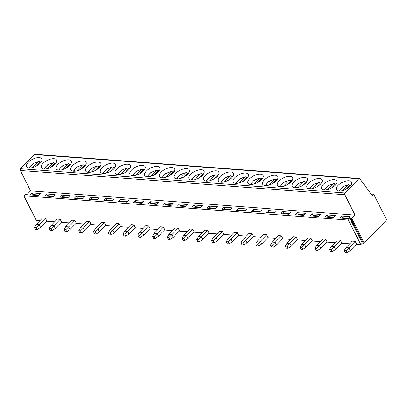 <?xml version="1.0" encoding="UTF-8"?>
<svg xmlns="http://www.w3.org/2000/svg" width="407" height="407" viewBox="0 0 407 407"><rect width="100%" height="100%" fill="white"/><g stroke="black" fill="none" stroke-linecap="round" stroke-linejoin="round"><path stroke-width="0.61" d="M356.247 244.312L360.831 244.653L362.316 243.111L364.26 243.065L386.65 219.836L373.672 194.256L372.298 195.681L359.915 178.871A1.267 0.895 94.3 0 0 359.366 178.541L34.86 154.294A1.267 0.895 94.3 0 0 34.254 154.553L20.584 168.732A1.267 0.895 94.3 0 0 20.35 170.497L30.53 190.868L27.279 194.241L25.336 194.281L23.85 195.828L348.361 220.075L349.847 218.528L351.79 218.488L355.041 215.115L30.53 190.868M348.143 218.691L350.106 216.656L341.788 216.031L339.825 218.071L348.143 218.691M333.394 217.587L335.353 215.552L327.035 214.932L325.071 216.967L333.394 217.587M318.64 216.488L320.604 214.448L312.286 213.828L310.322 215.868L318.64 216.488M303.892 215.384L305.855 213.349L297.537 212.729L295.574 214.764L303.892 215.384M289.143 214.286L291.102 212.245L282.784 211.625L280.82 213.66L289.143 214.286M274.389 213.182L276.353 211.147L268.035 210.521L266.071 212.561L274.389 213.182M259.641 212.078L261.604 210.043L253.281 209.422L251.323 211.457L259.641 212.078M244.887 210.979L246.851 208.939L238.533 208.318L236.569 210.353L244.887 210.979M230.138 209.875L232.102 207.84L223.784 207.214L221.82 209.254L230.138 209.875M215.389 208.771L217.353 206.736L209.03 206.115L207.071 208.15L215.389 208.771M200.636 207.672L202.6 205.632L194.281 205.011L192.318 207.051L200.636 207.672M185.887 206.568L187.851 204.533L179.533 203.912L177.569 205.947L185.887 206.568M171.138 205.464L173.102 203.429L164.779 202.808L162.815 204.843L171.138 205.464M156.385 204.365L158.348 202.325L150.03 201.704L148.067 203.744L156.385 204.365M141.636 203.261L143.6 201.226L135.282 200.605L133.318 202.64L141.636 203.261M126.887 202.162L128.846 200.122L120.528 199.501L118.564 201.536L126.887 202.162M112.134 201.058L114.097 199.023L105.779 198.397L103.816 200.437L112.134 201.058M97.385 199.954L99.349 197.919L91.031 197.298L89.067 199.333L97.385 199.954M82.636 198.855L84.595 196.815L76.277 196.194L74.313 198.229L82.636 198.855M67.883 197.751L69.846 195.716L61.528 195.09L59.564 197.13L67.883 197.751M53.134 196.647L55.098 194.612L46.774 193.991L44.816 196.026L53.134 196.647M38.38 195.548L40.344 193.508L32.026 192.887L30.062 194.928L38.38 195.548M349.649 243.818L341.493 243.208M334.9 242.714L326.745 242.104M320.146 241.616L311.996 241.005M305.398 240.512L297.242 239.901M290.649 239.408L282.494 238.802M275.895 238.309L267.745 237.698M261.146 237.205L252.991 236.594M246.398 236.101L238.243 235.495M231.644 235.002L223.489 234.391M216.895 233.898L208.74 233.287M202.142 232.794L193.991 232.188M187.393 231.695L179.238 231.084M172.644 230.591L164.489 229.98M157.891 229.492L149.74 228.882M143.142 228.388L134.987 227.778M128.393 227.284L120.238 226.679M113.639 226.185L105.489 225.575M98.891 225.081L90.736 224.471M84.142 223.977L75.987 223.372M69.388 222.878L61.238 222.268M54.64 221.774L46.484 221.164M39.891 220.67L36.32 220.406L23.85 195.828M360.831 244.653L348.361 220.075M355.184 241.356L356.532 244.012L350.274 250.503L348.926 247.848L346.036 250.646L344.266 250.514L345.975 247.629L348.926 247.848L355.184 241.356L352.233 241.132L345.975 247.629M340.435 240.252L341.783 242.908L335.526 249.405L334.178 246.744L331.283 249.547L329.512 249.415L331.227 246.525L334.178 246.744L340.435 240.252L337.484 240.033L331.227 246.525M325.681 239.148L327.03 241.809L320.772 248.301L319.424 245.645L316.534 248.443L314.764 248.311L316.478 245.421L319.424 245.645L325.681 239.148L322.736 238.929L316.478 245.421M310.933 238.049L312.281 240.705L306.023 247.197L304.675 244.541L301.785 247.344L300.015 247.212L301.724 244.322L304.675 244.541L310.933 238.049L307.982 237.83L301.724 244.322M296.184 236.945L297.532 239.606L291.275 246.098L289.926 243.437L287.032 246.24L285.261 246.108L286.976 243.218L289.926 243.437L296.184 236.945L293.233 236.726L286.976 243.218M281.43 235.846L282.779 238.502L276.521 244.994L275.173 242.338L272.283 245.136L270.513 245.004L272.227 242.114L275.173 242.338L281.43 235.846L278.485 235.622L272.227 242.114M266.682 234.742L268.03 237.398L261.772 243.89L260.424 241.234L257.534 244.037L255.764 243.905L257.473 241.015L260.424 241.234L266.682 234.742L263.731 234.524L257.473 241.015M251.933 233.638L253.281 236.299L247.024 242.791L245.675 240.13L242.781 242.933L241.01 242.801L242.725 239.911L245.675 240.13L251.933 233.638L248.982 233.42L242.725 239.911M237.179 232.539L238.527 235.195L232.27 241.687L230.922 239.031L228.032 241.829L226.261 241.697L227.971 238.812L230.922 239.031L237.179 232.539L234.228 232.316L227.971 238.812M222.431 231.435L223.779 234.091L217.521 240.588L216.173 237.927L213.278 240.73L211.513 240.598L213.222 237.708L216.173 237.927L222.431 231.435L219.48 231.217L213.222 237.708M207.682 230.331L209.03 232.992L202.772 239.484L201.424 236.828L198.53 239.626L196.759 239.494L198.474 236.604L201.424 236.828L207.682 230.331L204.731 230.113L198.474 236.604M192.928 229.233L194.276 231.888L188.019 238.38L186.671 235.724L183.781 238.527L182.01 238.395L183.72 235.505L186.671 235.724L192.928 229.233L189.977 229.009L183.72 235.505M178.18 228.129L179.528 230.784L173.27 237.281L171.922 234.62L169.027 237.423L167.257 237.291L168.971 234.401L171.922 234.62L178.18 228.129L175.229 227.91L168.971 234.401M163.431 227.03L164.779 229.685L158.521 236.177L157.173 233.521L154.278 236.319L152.508 236.187L154.222 233.297L157.173 233.521L163.431 227.03L160.48 226.806L154.222 233.297M148.677 225.926L150.025 228.581L143.768 235.073L142.419 232.417L139.53 235.221L137.759 235.088L139.469 232.199L142.419 232.417L148.677 225.926L145.726 225.707L139.469 232.199M133.928 224.822L135.277 227.482L129.019 233.974L127.671 231.313L124.776 234.117L123.006 233.984L124.72 231.095L127.671 231.313L133.928 224.822L130.978 224.603L124.72 231.095M119.175 223.723L120.523 226.378L114.265 232.87L112.917 230.214L110.027 233.013L108.257 232.88L109.971 229.991L112.917 230.214L119.175 223.723L116.229 223.499L109.971 229.991M104.426 222.619L105.774 225.275L99.517 231.766L98.168 229.11L95.279 231.914L93.508 231.781L95.218 228.892L98.168 229.11L104.426 222.619L101.475 222.4L95.218 228.892M89.677 221.515L91.026 224.176L84.768 230.667L83.42 228.012L80.525 230.81L78.755 230.677L80.469 227.788L83.42 228.012L89.677 221.515L86.727 221.296L80.469 227.788M74.924 220.416L76.272 223.072L70.014 229.563L68.666 226.908L65.776 229.706L64.006 229.573L65.72 226.689L68.666 226.908L74.924 220.416L71.978 220.192L65.72 226.689M60.175 219.312L61.523 221.968L55.266 228.464L53.917 225.804L51.028 228.607L49.257 228.475L50.967 225.585L53.917 225.804L60.175 219.312L57.224 219.093L50.967 225.585M45.426 218.208L46.774 220.869L40.517 227.36L39.169 224.705L36.274 227.503L34.503 227.371L36.218 224.481L39.169 224.705L45.426 218.208L42.476 217.989L36.218 224.481M350.274 250.503L347.079 252.706L345.309 252.574L344.266 250.514M347.079 252.706L346.036 250.646M335.526 249.405L332.331 251.607L330.56 251.475L329.512 249.415M332.331 251.607L331.283 249.547M320.772 248.301L317.577 250.503L315.807 250.371L314.764 248.311M317.577 250.503L316.534 248.443M306.023 247.197L302.828 249.399L301.058 249.267L300.015 247.212M302.828 249.399L301.785 247.344M291.275 246.098L288.08 248.301L286.309 248.168L285.261 246.108M288.08 248.301L287.032 246.24M276.521 244.994L273.326 247.197L271.555 247.064L270.513 245.004M273.326 247.197L272.283 245.136M261.772 243.89L258.577 246.093L256.807 245.96L255.764 243.905M258.577 246.093L257.534 244.037M247.024 242.791L243.829 244.994L242.058 244.861L241.01 242.801M243.829 244.994L242.781 242.933M232.27 241.687L229.075 243.89L227.304 243.757L226.261 241.697M229.075 243.89L228.032 241.829M217.521 240.588L214.326 242.791L212.556 242.658L211.513 240.598M214.326 242.791L213.278 240.73M202.772 239.484L199.572 241.687L197.807 241.555L196.759 239.494M199.572 241.687L198.53 239.626M188.019 238.38L184.824 240.583L183.053 240.451L182.01 238.395M184.824 240.583L183.781 238.527M173.27 237.281L170.075 239.484L168.305 239.352L167.257 237.291M170.075 239.484L169.027 237.423M158.521 236.177L155.321 238.38L153.551 238.248L152.508 236.187M155.321 238.38L154.278 236.319M143.768 235.073L140.573 237.276L138.802 237.144L137.759 235.088M140.573 237.276L139.53 235.221M129.019 233.974L125.824 236.177L124.054 236.045L123.006 233.984M125.824 236.177L124.776 234.117M114.265 232.87L111.07 235.073L109.3 234.941L108.257 232.88M111.07 235.073L110.027 233.013M99.517 231.766L96.322 233.974L94.551 233.842L93.508 231.781M96.322 233.974L95.279 231.914M84.768 230.667L81.573 232.87L79.803 232.738L78.755 230.677M81.573 232.87L80.525 230.81M70.014 229.563L66.819 231.766L65.049 231.634L64.006 229.573M66.819 231.766L65.776 229.706M55.266 228.464L52.071 230.667L50.3 230.535L49.257 228.475M52.071 230.667L51.028 228.607M40.517 227.36L37.322 229.563L35.551 229.431L34.503 227.371M37.322 229.563L36.274 227.503M359.366 178.541A1.267 0.895 94.3 0 0 358.765 178.8L345.095 192.979A1.267 0.895 94.3 0 0 344.861 194.744L355.041 215.115M338.019 185.475A8.486 3.892 -26.9 0 0 336.426 189.759A8.486 3.892 -26.9 0 0 342.206 190.735A8.486 3.892 -26.9 0 0 349.969 186.365A8.486 3.892 -26.9 0 0 351.562 182.082A8.486 3.892 -26.9 0 0 345.787 181.105A8.486 3.892 -26.9 0 0 338.019 185.475M323.27 184.371A8.486 3.892 -26.9 0 0 321.678 188.655A8.486 3.892 -26.9 0 0 327.452 189.631A8.486 3.892 -26.9 0 0 335.22 185.261A8.486 3.892 -26.9 0 0 336.813 180.978A8.486 3.892 -26.9 0 0 331.039 180.001A8.486 3.892 -26.9 0 0 323.27 184.371M308.521 183.267A8.486 3.892 -26.9 0 0 306.924 187.556A8.486 3.892 -26.9 0 0 312.703 188.533A8.486 3.892 -26.9 0 0 320.467 184.162A8.486 3.892 -26.9 0 0 322.064 179.874A8.486 3.892 -26.9 0 0 316.285 178.897A8.486 3.892 -26.9 0 0 308.521 183.267M293.768 182.168A8.486 3.892 -26.9 0 0 292.175 186.452A8.486 3.892 -26.9 0 0 297.949 187.429A8.486 3.892 -26.9 0 0 305.718 183.058A8.486 3.892 -26.9 0 0 307.31 178.775A8.486 3.892 -26.9 0 0 301.536 177.798A8.486 3.892 -26.9 0 0 293.768 182.168M279.019 181.064A8.486 3.892 -26.9 0 0 277.426 185.353A8.486 3.892 -26.9 0 0 283.201 186.325A8.486 3.892 -26.9 0 0 290.969 181.96A8.486 3.892 -26.9 0 0 292.562 177.671A8.486 3.892 -26.9 0 0 286.782 176.694A8.486 3.892 -26.9 0 0 279.019 181.064M264.27 179.96A8.486 3.892 -26.9 0 0 262.673 184.249A8.486 3.892 -26.9 0 0 268.452 185.226A8.486 3.892 -26.9 0 0 276.216 180.856A8.486 3.892 -26.9 0 0 277.813 176.567A8.486 3.892 -26.9 0 0 272.034 175.595A8.486 3.892 -26.9 0 0 264.27 179.96M249.516 178.861A8.486 3.892 -26.9 0 0 247.924 183.145A8.486 3.892 -26.9 0 0 253.698 184.122A8.486 3.892 -26.9 0 0 261.467 179.752A8.486 3.892 -26.9 0 0 263.059 175.468A8.486 3.892 -26.9 0 0 257.285 174.491A8.486 3.892 -26.9 0 0 249.516 178.861M234.768 177.757A8.486 3.892 -26.9 0 0 233.175 182.046A8.486 3.892 -26.9 0 0 238.95 183.018A8.486 3.892 -26.9 0 0 246.713 178.653A8.486 3.892 -26.9 0 0 248.311 174.364A8.486 3.892 -26.9 0 0 242.531 173.387A8.486 3.892 -26.9 0 0 234.768 177.757M220.019 176.658A8.486 3.892 -26.9 0 0 218.422 180.942A8.486 3.892 -26.9 0 0 224.201 181.919A8.486 3.892 -26.9 0 0 231.965 177.549A8.486 3.892 -26.9 0 0 233.562 173.265A8.486 3.892 -26.9 0 0 227.783 172.288A8.486 3.892 -26.9 0 0 220.019 176.658M205.265 175.554A8.486 3.892 -26.9 0 0 203.673 179.838A8.486 3.892 -26.9 0 0 209.447 180.815A8.486 3.892 -26.9 0 0 217.216 176.445A8.486 3.892 -26.9 0 0 218.808 172.161A8.486 3.892 -26.9 0 0 213.034 171.184A8.486 3.892 -26.9 0 0 205.265 175.554M190.517 174.45A8.486 3.892 -26.9 0 0 188.919 178.739A8.486 3.892 -26.9 0 0 194.699 179.716A8.486 3.892 -26.9 0 0 202.462 175.346A8.486 3.892 -26.9 0 0 204.06 171.057A8.486 3.892 -26.9 0 0 198.28 170.08A8.486 3.892 -26.9 0 0 190.517 174.45M175.768 173.351A8.486 3.892 -26.9 0 0 174.171 177.635A8.486 3.892 -26.9 0 0 179.95 178.612A8.486 3.892 -26.9 0 0 187.713 174.242A8.486 3.892 -26.9 0 0 189.306 169.958A8.486 3.892 -26.9 0 0 183.532 168.981A8.486 3.892 -26.9 0 0 175.768 173.351M161.014 172.247A8.486 3.892 -26.9 0 0 159.422 176.531A8.486 3.892 -26.9 0 0 165.196 177.508A8.486 3.892 -26.9 0 0 172.965 173.138A8.486 3.892 -26.9 0 0 174.557 168.854A8.486 3.892 -26.9 0 0 168.783 167.877A8.486 3.892 -26.9 0 0 161.014 172.247M146.266 171.143A8.486 3.892 -26.9 0 0 144.668 175.432A8.486 3.892 -26.9 0 0 150.448 176.409A8.486 3.892 -26.9 0 0 158.211 172.039A8.486 3.892 -26.9 0 0 159.809 167.75A8.486 3.892 -26.9 0 0 154.029 166.773A8.486 3.892 -26.9 0 0 146.266 171.143M131.512 170.045A8.486 3.892 -26.9 0 0 129.919 174.328A8.486 3.892 -26.9 0 0 135.699 175.305A8.486 3.892 -26.9 0 0 143.462 170.935A8.486 3.892 -26.9 0 0 145.055 166.651A8.486 3.892 -26.9 0 0 139.28 165.674A8.486 3.892 -26.9 0 0 131.512 170.045M116.763 168.941A8.486 3.892 -26.9 0 0 115.171 173.229A8.486 3.892 -26.9 0 0 120.945 174.201A8.486 3.892 -26.9 0 0 128.714 169.836A8.486 3.892 -26.9 0 0 130.306 165.547A8.486 3.892 -26.9 0 0 124.532 164.57A8.486 3.892 -26.9 0 0 116.763 168.941M102.015 167.837A8.486 3.892 -26.9 0 0 100.417 172.125A8.486 3.892 -26.9 0 0 106.196 173.102A8.486 3.892 -26.9 0 0 113.96 168.732A8.486 3.892 -26.9 0 0 115.557 164.443A8.486 3.892 -26.9 0 0 109.778 163.472A8.486 3.892 -26.9 0 0 102.015 167.837M87.261 166.738A8.486 3.892 -26.9 0 0 85.668 171.021A8.486 3.892 -26.9 0 0 91.443 171.998A8.486 3.892 -26.9 0 0 99.211 167.628A8.486 3.892 -26.9 0 0 100.804 163.344A8.486 3.892 -26.9 0 0 95.029 162.368A8.486 3.892 -26.9 0 0 87.261 166.738M72.512 165.634A8.486 3.892 -26.9 0 0 70.92 169.923A8.486 3.892 -26.9 0 0 76.694 170.899A8.486 3.892 -26.9 0 0 84.463 166.529A8.486 3.892 -26.9 0 0 86.055 162.24A8.486 3.892 -26.9 0 0 80.276 161.264A8.486 3.892 -26.9 0 0 72.512 165.634M57.763 164.535A8.486 3.892 -26.9 0 0 56.166 168.819A8.486 3.892 -26.9 0 0 61.945 169.795A8.486 3.892 -26.9 0 0 69.709 165.425A8.486 3.892 -26.9 0 0 71.306 161.141A8.486 3.892 -26.9 0 0 65.527 160.165A8.486 3.892 -26.9 0 0 57.763 164.535M43.01 163.431A8.486 3.892 -26.9 0 0 41.417 167.715A8.486 3.892 -26.9 0 0 47.192 168.691A8.486 3.892 -26.9 0 0 54.96 164.321A8.486 3.892 -26.9 0 0 56.553 160.037A8.486 3.892 -26.9 0 0 50.778 159.061A8.486 3.892 -26.9 0 0 43.01 163.431M28.261 162.327A8.486 3.892 -26.9 0 0 26.669 166.616A8.486 3.892 -26.9 0 0 32.443 167.592A8.486 3.892 -26.9 0 0 40.207 163.222A8.486 3.892 -26.9 0 0 41.804 158.934A8.486 3.892 -26.9 0 0 36.025 157.957A8.486 3.892 -26.9 0 0 28.261 162.327M371.108 194.063L373.672 194.256M346.235 189.138L350.035 185.195L351.205 184.763M349.898 185.338L348.677 184.58L347.822 185.027L342.358 190.695M331.481 188.034L335.282 184.091L336.457 183.659M335.144 184.234L333.923 183.476L333.074 183.923L327.61 189.591M316.732 186.935L320.533 182.987L321.703 182.555M320.395 183.13L319.174 182.377L318.32 182.824L312.861 188.492M301.979 185.831L305.784 181.888L306.954 181.456M305.647 182.031L304.426 181.273L303.571 181.72L298.107 187.388M287.23 184.727L291.03 180.784L292.206 180.352M290.893 180.927L289.672 180.169L288.817 180.622L283.358 186.284M272.481 183.628L276.282 179.68L277.452 179.253M276.144 179.823L274.923 179.07L274.069 179.518L268.61 185.185M257.728 182.524L261.533 178.581L262.703 178.149M261.396 178.724L260.175 177.966L259.32 178.414L253.856 184.081M242.979 181.425L246.779 177.477L247.955 177.045M246.642 177.62L245.421 176.867L244.566 177.315L239.107 182.982M228.23 180.321L232.031 176.379L233.201 175.946M231.893 176.521L230.672 175.763L229.818 176.211L224.354 181.878M213.477 179.217L217.282 175.275L218.452 174.842M217.145 175.417L215.924 174.659L215.069 175.107L209.605 180.774M198.728 178.118L202.528 174.171L203.703 173.738M202.391 174.313L201.17 173.56L200.315 174.008L194.856 179.675M183.979 177.014L187.78 173.072L188.95 172.639M187.642 173.214L186.421 172.456L185.567 172.904L180.103 178.571M169.226 175.91L173.031 171.968L174.201 171.535M172.894 172.11L171.668 171.352L170.818 171.805L165.354 177.467M154.477 174.812L158.277 170.864L159.447 170.431M158.14 171.006L156.919 170.253L156.064 170.701L150.605 176.368M139.723 173.708L143.529 169.765L144.699 169.332M143.391 169.907L142.17 169.149L141.315 169.597L135.852 175.264M124.974 172.604L128.775 168.661L129.95 168.228M128.637 168.803L127.416 168.045L126.567 168.498L121.103 174.165M110.226 171.505L114.026 167.557L115.196 167.129M113.889 167.699L112.668 166.946L111.813 167.394L106.354 173.061M95.472 170.401L99.277 166.458L100.448 166.025M99.14 166.6L97.919 165.842L97.064 166.29L91.6 171.958M80.723 169.302L84.524 165.354L85.699 164.921M84.386 165.496L83.165 164.743L82.311 165.191L76.852 170.859M65.975 168.198L69.775 164.255L70.945 163.823M69.638 164.397L68.417 163.639L67.562 164.087L62.103 169.755M51.221 167.094L55.026 163.151L56.197 162.719M54.889 163.293L53.668 162.535L52.813 162.983L47.349 168.651M36.472 165.995L40.273 162.047L41.448 161.615M40.135 162.19L38.914 161.437L38.06 161.884L32.601 167.552M341.788 216.031L342.628 217.694L342.104 218.238M348.667 218.147L342.628 217.694M327.035 214.932L327.879 216.59L327.35 217.14M333.918 217.043L327.879 216.59M312.286 213.828L313.131 215.491L312.601 216.036M319.169 215.939L313.131 215.491M297.537 212.729L298.377 214.387L297.853 214.932M304.416 214.84L298.377 214.387M282.784 211.625L283.628 213.283L283.099 213.833M289.667 213.736L283.628 213.283M268.035 210.521L268.874 212.184L268.35 212.729M274.918 212.632L268.874 212.184M253.281 209.422L254.126 211.08L253.602 211.63M260.165 211.533L254.126 211.08M238.533 208.318L239.377 209.981L238.848 210.526M245.416 210.429L239.377 209.981M223.784 207.214L224.623 208.877L224.099 209.422M230.667 209.33L224.623 208.877M209.03 206.115L209.875 207.774L209.351 208.323M215.913 208.226L209.875 207.774M194.281 205.011L195.126 206.675L194.597 207.219M201.165 207.122L195.126 206.675M179.533 203.912L180.372 205.571L179.848 206.115M186.416 206.023L180.372 205.571M164.779 202.808L165.624 204.467L165.094 205.016M171.662 204.919L165.624 204.467M150.03 201.704L150.875 203.368L150.346 203.912M156.914 203.815L150.875 203.368M135.282 200.605L136.121 202.264L135.597 202.808M142.16 202.717L136.121 202.264M120.528 199.501L121.372 201.16L120.843 201.709M127.411 201.613L121.372 201.16M105.779 198.397L106.624 200.061L106.095 200.605M112.663 200.514L106.624 200.061M91.031 197.298L91.87 198.957L91.346 199.506M97.909 199.41L91.87 198.957M76.277 196.194L77.121 197.858L76.592 198.402M83.16 198.306L77.121 197.858M61.528 195.09L62.368 196.754L61.844 197.298M68.412 197.207L62.368 196.754M46.774 193.991L47.619 195.65L47.095 196.199M53.658 196.103L47.619 195.65M32.026 192.887L32.87 194.551L32.341 195.095M38.909 194.999L32.87 194.551M362.316 243.111L349.847 218.528M363.105 242.887L350.636 218.305M363.471 243.289L351.002 218.712M364.26 243.065L351.79 218.488M20.35 170.497L344.861 194.744M20.584 168.732L345.095 192.979M34.254 154.553L358.765 178.8M350.661 185.572A6.181 2.834 -26.9 0 0 350.035 185.195M347.822 185.027A6.181 2.834 -26.9 0 0 339.779 191.092M335.907 184.468A6.181 2.834 -26.9 0 0 335.282 184.091M333.074 183.923A6.181 2.834 -26.9 0 0 325.03 189.988M321.159 183.369A6.181 2.834 -26.9 0 0 320.533 182.987M318.32 182.824A6.181 2.834 -26.9 0 0 310.276 188.889M306.405 182.265A6.181 2.834 -26.9 0 0 305.784 181.888M303.571 181.72A6.181 2.834 -26.9 0 0 295.528 187.785M291.656 181.166A6.181 2.834 -26.9 0 0 291.03 180.784M288.817 180.622A6.181 2.834 -26.9 0 0 280.779 186.681M276.908 180.062A6.181 2.834 -26.9 0 0 276.282 179.68M274.069 179.518A6.181 2.834 -26.9 0 0 266.025 185.582M262.154 178.958A6.181 2.834 -26.9 0 0 261.533 178.581M259.32 178.414A6.181 2.834 -26.9 0 0 251.277 184.478M247.405 177.859A6.181 2.834 -26.9 0 0 246.779 177.477M244.566 177.315A6.181 2.834 -26.9 0 0 236.528 183.379M232.656 176.755A6.181 2.834 -26.9 0 0 232.031 176.379M229.818 176.211A6.181 2.834 -26.9 0 0 221.774 182.275M217.903 175.651A6.181 2.834 -26.9 0 0 217.282 175.275M215.069 175.107A6.181 2.834 -26.9 0 0 207.026 181.171M203.154 174.552A6.181 2.834 -26.9 0 0 202.528 174.171M200.315 174.008A6.181 2.834 -26.9 0 0 192.277 180.072M188.405 173.448A6.181 2.834 -26.9 0 0 187.78 173.072M185.567 172.904A6.181 2.834 -26.9 0 0 177.523 178.968M173.652 172.344A6.181 2.834 -26.9 0 0 173.031 171.968M170.818 171.805A6.181 2.834 -26.9 0 0 162.775 177.864M158.903 171.245A6.181 2.834 -26.9 0 0 158.277 170.864M156.064 170.701A6.181 2.834 -26.9 0 0 148.021 176.765M144.149 170.141A6.181 2.834 -26.9 0 0 143.529 169.765M141.315 169.597A6.181 2.834 -26.9 0 0 133.272 175.661M129.401 169.042A6.181 2.834 -26.9 0 0 128.775 168.661M126.567 168.498A6.181 2.834 -26.9 0 0 118.523 174.557M114.652 167.938A6.181 2.834 -26.9 0 0 114.026 167.557M111.813 167.394A6.181 2.834 -26.9 0 0 103.77 173.458M99.898 166.834A6.181 2.834 -26.9 0 0 99.277 166.458M97.064 166.29A6.181 2.834 -26.9 0 0 89.021 172.354M85.149 165.735A6.181 2.834 -26.9 0 0 84.524 165.354M82.311 165.191A6.181 2.834 -26.9 0 0 74.272 171.255M70.401 164.632A6.181 2.834 -26.9 0 0 69.775 164.255M67.562 164.087A6.181 2.834 -26.9 0 0 59.519 170.151M55.647 163.528A6.181 2.834 -26.9 0 0 55.026 163.151M52.813 162.983A6.181 2.834 -26.9 0 0 44.77 169.047M40.898 162.429A6.181 2.834 -26.9 0 0 40.273 162.047M38.06 161.884A6.181 2.834 -26.9 0 0 30.021 167.949M348.677 184.58L342.663 186.798L338.797 191.056M333.923 183.476L327.915 185.694L324.048 189.952M319.174 182.377L313.161 184.595L309.3 188.848M304.426 181.273L298.412 183.491L294.546 187.749M289.672 180.169L283.664 182.387L279.797 186.645M274.923 179.07L268.91 181.288L265.043 185.541M260.175 177.966L254.161 180.184L250.295 184.442M245.421 176.867L239.413 179.08L235.546 183.338M230.672 175.763L224.659 177.981L220.792 182.239M215.924 174.659L209.91 176.877L206.044 181.135M201.17 173.56L195.162 175.773L191.295 180.031M186.421 172.456L180.408 174.674L176.541 178.932M171.668 171.352L165.659 173.57L161.793 177.828M156.919 170.253L150.905 172.471L147.044 176.724M142.17 169.149L136.157 171.367L132.29 175.626M127.416 168.045L121.408 170.263L117.542 174.522M112.668 166.946L106.654 169.164L102.793 173.418M97.919 165.842L91.906 168.06L88.039 172.319M83.165 164.743L77.157 166.956L73.291 171.215M68.417 163.639L62.403 165.858L58.537 170.116M53.668 162.535L47.655 164.754L43.788 169.012M38.914 161.437L32.906 163.65L29.039 167.908"/></g></svg>
